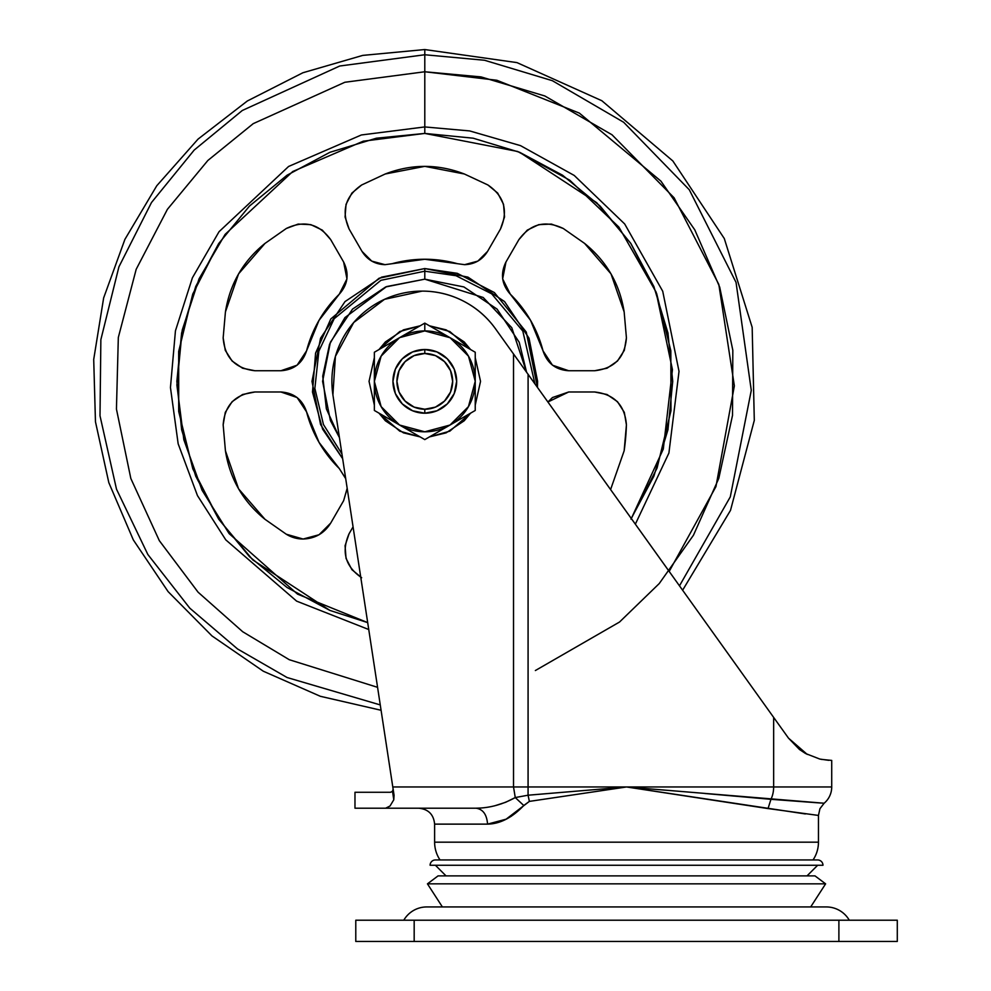 <?xml version="1.0" encoding="UTF-8"?>
<svg xmlns="http://www.w3.org/2000/svg" width="991" height="991" viewBox="0 0 991 991"><rect width="100%" height="100%" fill="white"/><g stroke="black" fill="none" stroke-linecap="round" stroke-linejoin="round"><path stroke-width="1.49" d="M399.67 337.621A50.43 50.43 0 0 1 424.792 330.92L424.792 323.116L399.67 337.621L424.792 330.92L450.112 337.733L468.483 356.153L475.234 381.262L468.446 406.62L450.013 425.04L424.792 431.791L399.571 425.04L381.139 406.62L374.363 381.448L381.114 356.153L399.484 337.733L424.792 323.116L475.234 352.239L475.234 410.472L424.792 439.595L374.363 410.472L374.363 352.239L399.67 337.621M424.792 409.233A27.872 27.872 0 0 1 396.92 381.362A27.872 27.872 0 0 1 424.792 353.49L435.458 355.608L444.501 361.653L450.546 370.696L452.664 381.362L450.546 392.027L444.501 401.07L435.458 407.115L424.792 409.233L414.127 407.115L405.084 401.07L399.039 392.027L396.92 381.362L399.039 370.696L405.084 361.653L414.127 355.608L424.792 353.49L424.792 349.501A31.848 31.848 0 0 1 456.653 381.362A31.848 31.848 0 0 1 424.792 413.21A31.848 31.848 0 0 0 456.653 381.362A31.848 31.848 0 0 0 424.792 349.501L424.792 353.49A27.872 27.872 0 0 1 452.664 381.362A27.872 27.872 0 0 1 424.792 409.233L424.792 413.21L436.981 410.782L447.313 403.882L454.225 393.551L456.653 381.362L454.225 369.172L447.313 358.829L436.981 351.929L424.792 349.501L412.603 351.929L402.272 358.829L395.372 369.172L392.944 381.362L395.372 393.551L402.272 403.882L412.603 410.782L424.792 413.21L424.792 409.233L424.792 413.21A31.848 31.848 0 0 1 392.944 381.362A31.848 31.848 0 0 1 424.792 349.501A31.848 31.848 0 0 0 392.944 381.362A31.848 31.848 0 0 0 424.792 413.21M429.45 325.804L449.84 331.551L470.576 349.55L464.209 341.945L446.123 329.854L429.437 325.804M475.234 405.108L480.536 381.362L475.234 357.615L480.536 381.362L475.234 405.096M470.576 413.16L449.84 431.159L429.45 436.907M379.02 413.16L399.757 431.159L420.134 436.907L403.461 432.856L385.375 420.779L378.996 413.148M374.363 405.108L369.048 381.362L374.363 357.615L369.048 381.362L374.363 405.096M378.996 349.563L385.375 341.945L403.461 329.854L420.147 325.804L399.757 331.551L379.02 349.55M470.589 413.148L464.209 420.779L446.123 432.856L429.437 436.907M475.234 352.239L450.112 337.733A50.43 50.43 0 0 1 475.234 381.262L475.234 352.239M450.013 425.04L475.234 410.472L475.234 381.448A50.43 50.43 0 0 1 399.571 425.04A50.43 50.43 0 0 1 374.363 381.448L374.363 410.472L424.792 439.595L450.013 425.04M424.792 323.116L424.792 330.92A50.43 50.43 0 0 1 449.914 337.621L424.792 323.116M374.363 352.239L374.363 381.262A50.43 50.43 0 0 1 399.484 337.733L374.363 352.239M813.029 859.953A31.848 31.848 0 0 0 818.455 842.177L434.615 842.177A31.848 31.848 0 0 0 440.041 859.953A31.848 31.848 0 0 1 434.615 842.177L818.455 842.177L818.455 815.432L818.455 842.177A31.848 31.848 0 0 1 813.029 859.953M831.722 760.419L831.722 786.965L831.722 760.419L821.143 759.354M495.785 805.472L505.683 802.264L515.258 797.557L513.524 786.965L392.795 786.965L332.902 394.839A90.255 90.255 0 0 1 422.141 291.106C436.697 291.106 450.447 294.438 463.404 301.091C476.349 307.743 487.052 316.996 495.525 328.826L768.682 710.46M704.948 793.494L770.936 799.316A21.232 14.506 -90 0 0 773.649 786.965L831.722 786.965A21.232 21.232 0 0 1 824.14 803.23A21.232 21.232 0 0 0 831.722 786.965L773.649 786.965A21.232 14.506 90 0 1 770.936 799.316L820.982 803.044M807.256 754.436L788.502 738.146M805.373 813.945L626.535 786.965L529.367 801.397L506.116 819.185L487.56 824.128L434.615 824.128L434.615 842.177L434.615 824.128C433.674 814.453 428.36 809.139 418.685 808.198M481.267 807.987L476.064 808.198C482.976 809.213 486.829 814.515 487.56 824.128C486.829 814.515 482.976 809.213 476.027 808.198L385.648 808.198L476.027 808.198C489.517 808.086 502.586 804.543 515.258 797.557L523.781 805.51C512.087 817.724 500.009 823.93 487.56 824.128L506.116 819.185M394.059 795.228L393.786 799.787L390.008 806.03L393.786 799.787L392.523 791.351L390.516 792.267L392.337 791.549L393.142 789.22L392.337 791.549L393.142 789.22L394.059 795.228L392.795 786.965L394.059 795.228L393.786 799.787L392.523 791.351L390.516 792.267L354.976 792.267L354.976 808.198L385.648 808.198L354.976 808.198M741.033 671.799L716.889 638.093M674.437 578.756L528.092 374.313L528.067 795.203L626.535 786.965L666.72 790.285M557.029 414.783L593.175 465.25M501.508 803.775L495.785 805.46M390.008 806.03L385.648 808.198L390.008 806.03M773.649 786.965L528.092 786.965L773.649 786.965L773.649 717.397L773.649 786.965M828.724 760.332L819.842 759.069L805.547 753.507L788.489 738.134L799.502 749.518L805.559 753.519L788.489 738.134L623.364 507.429M513.524 353.973L528.092 374.313L528.092 786.965L513.524 786.965L513.524 353.973L513.524 786.965L392.795 786.965L332.902 394.839L335.404 356.388L353.725 322.496L384.508 299.332L422.141 291.106A90.255 90.255 0 0 1 495.525 328.826M819.842 759.069L805.547 753.507M422.141 291.106C436.697 291.106 450.447 294.438 463.404 301.091M390.516 792.267L354.976 792.267M518.045 360.266L525.49 370.696M533.492 381.882L535.363 384.483M770.936 799.328L768.037 808.582L626.535 786.965L824.14 803.23L819.941 808.693L818.455 815.432L768.05 808.557M626.535 786.965L529.367 801.397L528.067 795.216L626.535 786.965M487.56 824.128L434.615 824.128M505.918 819.297L511.517 816.113M496.181 805.361L495.389 805.572M528.092 786.965L528.067 795.203L515.258 797.557L513.524 786.965L528.092 786.965M529.367 801.397L523.781 805.51L515.258 797.557M430.106 865.267L822.964 865.267A5.314 5.314 0 0 0 817.674 859.953L435.396 859.953A5.314 5.314 0 0 0 430.106 865.267L822.964 865.267A5.314 5.314 0 0 0 817.674 859.953L435.396 859.953A5.314 5.314 0 0 0 430.106 865.267M807.033 875.883L817.662 865.267L807.033 875.883M435.408 865.267L446.024 875.883L435.408 865.267M814.998 875.883L438.072 875.883L427.443 883.848L825.614 883.848L814.998 875.883L825.614 883.848L427.443 883.848L442.382 906.938L427.443 883.848L438.072 875.883L814.998 875.883M810.688 906.938L825.614 883.848L810.688 906.938L826.296 906.938A26.546 26.546 0 0 1 849.287 920.218A26.546 26.546 0 0 0 826.321 906.938L426.774 906.938A26.546 26.546 0 0 0 403.783 920.218A26.546 26.546 0 0 1 426.774 906.938L442.382 906.938M355.781 920.218L355.781 941.45L414.176 941.45L414.176 920.218L355.781 920.218L355.781 941.45L414.176 941.45L414.176 920.218L838.894 920.218L838.894 941.45L414.176 941.45L897.289 941.45L897.289 920.218L838.894 920.218L838.894 941.45L897.289 941.45L897.289 920.218L355.781 920.218M825.614 906.938A26.546 26.546 0 0 1 826.321 906.938M392.114 263.705L385.016 264.671L371.736 261.116L362.025 251.404L371.736 261.116L385.016 264.671L424.792 259.258L464.581 264.671L477.848 261.116L464.581 264.671L457.47 263.705A122.104 122.104 0 0 0 392.114 263.705M477.848 261.116L487.56 251.404C482.245 259.89 474.59 264.312 464.581 264.671M319.04 534.756L330.697 523.099C324.317 533.282 315.126 538.596 303.11 539.03A31.848 31.848 0 0 1 286.288 534.223L264.993 519.309L286.288 534.223L303.11 539.03L319.04 534.756L303.11 539.03M534.929 383.876L522.827 331.093L491.697 293.844L456.033 275.721L424.792 271.2L424.792 279.165L483.174 297.473L511.777 327.711L526.58 372.22L519.21 342.254L497.061 309.093L463.899 286.944L424.792 279.165L424.792 271.2L456.021 275.721L491.697 293.844L522.814 331.093L534.929 383.876M342.651 458.684L322.583 429.115L312.487 392.052L315.572 353.143L330.796 318.966L379.119 278.211L424.792 268.549L424.792 271.2L424.792 268.549L381.622 277.133L345.017 301.586L320.564 338.191L311.979 381.362L320.564 424.532L342.651 458.697M669.185 571.423L715.948 486.606L734.356 385.883L718.822 284.429L674.091 197.791L612.004 134.776L544.839 95.978L481.056 76.914L424.792 71.761L424.792 126.935L361.343 134.974L288.604 166.463L219.048 231.696L192.415 277.777L175.444 330.821L170.452 387.531L178.157 443.782L197.444 495.562L225.762 539.847L296.619 601.128L368.751 629.533L296.619 601.128L225.762 539.847L197.444 495.562L178.157 443.782L170.452 387.531L175.444 330.821L192.415 277.777L219.048 231.696L288.604 166.463L361.343 134.974L424.792 126.935L424.792 133.426L473.165 138.195L424.792 133.426L517.661 151.474L569.8 180.251L618.867 227.063L656.079 292.06L672.443 369.655L663.301 449.034L631.317 518.528L657.058 468.074L670.981 410.683L670.833 350.777L656.624 293.485L630.672 243.216L596.656 202.66L519.668 152.304L562.541 175.209L600.1 206.041L630.933 243.613L653.849 286.486L667.959 332.988L672.716 381.362L667.959 429.722L653.849 476.237L630.933 519.098M376.431 138.195L424.792 133.426L363.276 141.18L292.754 171.517L225.13 234.371L199.055 278.83L182.233 330.09L176.894 385.028L183.831 439.707L202.04 490.211L229.119 533.604L297.523 594.129L367.698 622.621L329.916 610.419L287.056 587.502L249.484 556.669L218.652 519.098L195.735 476.237L181.626 429.722L176.869 381.362L181.626 332.988L195.735 286.486L218.652 243.613L249.484 206.041L287.056 175.209L329.916 152.304L376.431 138.195L424.792 133.426L424.792 126.935L469.709 130.936L520.523 145.64L574.235 175.457L624.689 223.966L662.719 291.243L679.021 371.365L668.913 453.023L635.355 524.165L668.913 453.023L679.021 371.365L662.719 291.243L624.689 223.966L574.235 175.457L520.523 145.64L469.709 130.936L424.792 126.935L424.792 71.761L496.838 80.259L579.351 113.11L660.923 181.13L694.79 229.862L719.701 287.13L732.82 350.257L732.51 415.402L718.809 478.331L693.427 535.264L659.226 583.575L619.536 622.026L535.363 670.535M679.504 585.805L730.293 496.875L751.277 390.355L736.04 282.373L689.29 189.752L623.636 122.252L552.334 80.68L484.562 60.265L424.792 54.753L424.792 71.761L424.792 54.753L484.562 60.265L552.334 80.68L623.636 122.252L689.29 189.752L736.04 282.373L751.277 390.355L730.293 496.875L679.504 585.805M381.089 710.274L320.353 696.301L263.309 671.217L211.963 635.912L168.111 591.627L133.327 539.922L108.812 482.617L95.458 421.745L93.711 359.448L103.646 297.932L124.916 239.351L156.751 185.775L198.051 139.112L247.341 100.983L302.899 72.752L362.756 55.397L424.792 49.55L424.792 54.753L424.792 49.55L516.955 62.606L601.859 100.735L672.827 160.951L724.285 238.521L752.169 327.315L754.3 420.37L730.503 510.365L682.638 590.19M254.997 370.745L280.862 370.745L297.114 365.184L280.862 370.745L254.997 370.745C235.313 368.553 224.697 357.59 223.161 337.844L225.428 311.942L238.583 273.85L264.993 243.414L238.583 273.85L225.428 311.942L223.161 337.844L225.279 350.343L232.105 361.034L242.572 368.218L254.997 370.745L242.572 368.218M343.629 262.02L346.949 278.88L343.629 262.02L330.697 239.624L322.298 230.11L310.852 224.647L298.18 224.077L286.288 228.5L264.993 243.414L286.288 228.5C304.163 219.965 318.966 223.669 330.697 239.624L343.629 262.02C349.402 273.739 347.928 284.479 339.244 294.228L346.949 278.88M607.025 368.218L594.588 370.745L607.025 368.218L617.48 361.034L624.318 350.343L626.423 337.844L624.157 311.942L611.001 273.85L624.157 311.942L626.423 337.844C624.887 357.59 614.271 368.553 594.588 370.745L568.723 370.745L552.47 365.184L568.723 370.745L594.588 370.745M502.648 278.88L505.955 262.02L502.648 278.88L510.34 294.228L530.544 320.304L543.018 350.826L552.47 365.184M223.161 424.879L225.279 412.367L232.105 401.677L242.572 394.505L254.997 391.978L242.572 394.505L232.105 401.677L225.279 412.367L223.161 424.879L225.428 450.781L238.583 488.86L264.993 519.309C243.018 501.533 229.838 478.69 225.428 450.781L223.161 424.879C224.697 405.133 235.313 394.17 254.997 391.978L280.862 391.978L297.114 397.54L280.862 391.978L254.997 391.978M347.197 488.427L343.629 500.69L347.197 488.427M467.963 277.133L504.568 301.586L467.963 277.133L424.792 268.549L457.309 273.33L494.41 292.58L526.283 332.084L537.444 387.394L537.605 381.362L529.021 338.191L504.568 301.586M552.47 397.54L568.723 391.978L552.47 397.54L547.887 402.012L568.723 391.978L594.588 391.978L607.025 394.505L594.588 391.978L568.723 391.978M473.165 138.195L519.668 152.304M297.114 365.184L306.566 350.826L319.052 320.304L339.244 294.228A122.104 122.104 0 0 0 306.566 350.826C302.466 363.239 293.893 369.866 280.862 370.745M611.001 273.85L584.591 243.414L563.297 228.5L551.405 224.077L538.732 224.647L527.286 230.11L518.888 239.624L505.955 262.02L518.888 239.624C530.631 223.669 545.434 219.965 563.297 228.5L584.591 243.414C606.566 261.178 619.759 284.021 624.157 311.942M330.697 523.099L343.629 500.69L330.697 523.099M345.686 478.517L339.244 468.483L319.052 442.407L306.566 411.884L297.114 397.54M353.069 526.84L349.092 533.715L345.066 545.744L346.045 558.391L351.892 569.652L361.665 577.741C345.339 566.53 341.139 551.851 349.092 533.715L353.069 526.84M594.588 391.978C614.271 394.17 624.887 405.133 626.423 424.879L624.318 412.367L617.48 401.677L607.025 394.505M610.592 489.554L624.157 450.781L610.592 489.554M626.423 424.879A238.905 238.905 0 0 1 624.157 450.781L626.423 424.879M362.025 251.404L349.092 228.995C341.139 210.86 345.339 196.181 361.665 184.983L385.226 173.995C411.612 163.849 437.985 163.849 464.358 173.995L487.919 184.983C504.258 196.181 508.445 210.86 500.492 228.995L487.56 251.404L500.492 228.995L504.53 216.967L503.539 204.319L497.693 193.072L487.919 184.983L464.358 173.995L424.792 166.352L385.226 173.995L361.665 184.983L351.892 193.072L346.045 204.319L345.066 216.967L349.092 228.995L362.025 251.404C367.339 259.89 375.007 264.312 385.016 264.671M339.43 437.576L330.375 420.469L322.595 381.362L330.375 342.254L352.536 309.093L385.685 286.944L424.792 279.165L386.589 286.572L344.93 317.591L329.557 344.273L322.732 376.171L326.361 408.862L339.418 437.539M380.271 704.923L287.08 677.522L237.58 648.981L189.789 608.164L147.857 554.502L116.504 489.207L100.004 415.811L100.859 339.665L118.92 266.827L151.487 202.536L194.186 150.075L242.299 110.484L339.74 66.013L424.792 54.753L339.74 66.013L242.299 110.484L194.186 150.075L151.487 202.536L118.92 266.827L100.859 339.665L100.004 415.811L116.504 489.207L147.857 554.502L189.789 608.164L237.58 648.981L287.08 677.522L380.271 704.923M377.583 687.333L289.261 659.709L242.708 631.738L198.089 592.197L159.34 540.677L130.837 478.504L116.442 409.072L118.325 337.473L136.188 269.292L167.405 209.324L207.862 160.468L253.238 123.64L344.843 82.265L424.792 71.761L344.843 82.265L253.238 123.64L207.862 160.468L167.405 209.324L136.188 269.292L118.325 337.473L116.442 409.072L130.837 478.504L159.34 540.677L198.089 592.197L242.708 631.738L289.261 659.709L377.583 687.333M329.892 152.317L287.056 175.209M218.652 243.613L192.749 294.054L178.677 351.483L178.702 411.476L192.836 468.892L218.776 519.296L252.816 559.94L329.916 610.419M341.932 453.94L323.438 424.52L314.865 388.41L318.867 351.111L334.178 318.718L380.916 280.317L424.792 271.2L380.916 280.317L334.178 318.718L318.867 351.111L314.865 388.41L323.438 424.52L341.932 453.94M280.862 391.978C293.893 392.845 302.466 399.484 306.566 411.884A122.104 122.104 0 0 0 339.244 468.483L345.71 478.665M347.172 488.29L343.629 500.69M568.723 370.745C555.691 369.866 547.119 363.239 543.018 350.826A122.104 122.104 0 0 0 510.34 294.228C501.657 284.479 500.195 273.739 505.955 262.02M225.428 311.942C229.838 284.021 243.018 261.178 264.993 243.414M818.455 815.432L819.941 808.693L824.14 803.23"/></g></svg>
